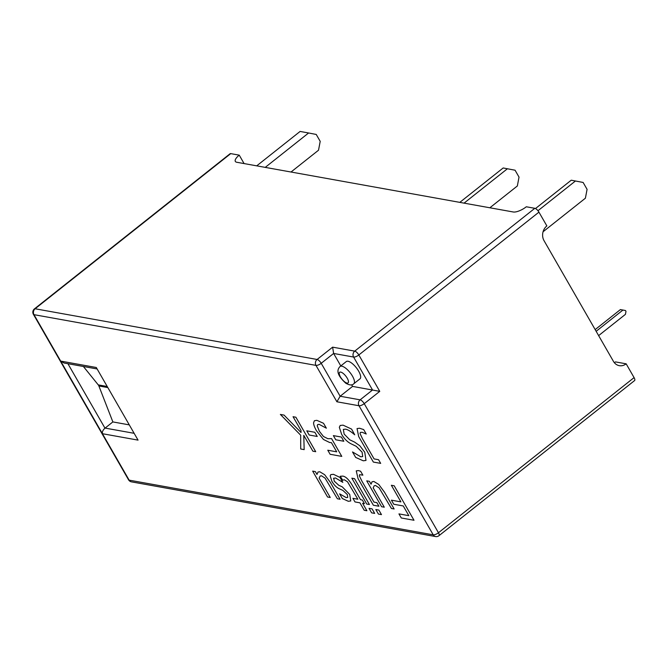<?xml version="1.0" encoding="UTF-8"?>
<svg xmlns="http://www.w3.org/2000/svg" width="668" height="668" viewBox="0 0 668 668"><rect width="100%" height="100%" fill="white"/><g stroke="black" fill="none" stroke-linecap="round" stroke-linejoin="round"><path stroke-width="1" d="M435.578 536.554A4.25 4.25 0 0 0 438.968 535.694A4.25 1.545 -128.4 0 0 438.459 532.747A4.25 1.511 150.1 0 1 433.223 534.826A4.25 3.666 100.2 0 0 435.578 536.554L131.487 481.862A4.25 3.666 -79.8 0 1 129.133 480.142L60.679 361.096L96.292 367.5L138.051 440.12L102.438 433.716C102.087 431.829 102.939 429.983 104.985 428.18A4.25 3.666 -79.8 0 1 105.101 428.088L112.867 421.925L128.857 424.806M438.968 535.694L634.6 380.56A4.25 1.545 -128.4 0 0 634.082 377.612L438.459 532.747L364.227 403.672A4.25 1.545 -128.4 0 0 360.119 399.84A4.25 3.666 100.2 0 0 359 405.752A4.25 1.511 -29.9 0 0 364.227 403.672L379.758 391.356L352.57 386.396L351.627 384.768M96.693 368.878L64.044 363.008L60.679 361.096L33.985 314.67A4.25 3.666 -79.8 0 1 35.103 308.766A4.25 1.545 -128.4 0 0 34.444 308.875A4.25 4.25 0 0 0 33.4 314.327A4.25 1.511 -29.9 0 0 33.985 314.67L315.972 365.388A4.25 1.511 -29.9 0 0 321.208 363.3A4.25 1.545 -128.4 0 0 317.1 359.476A4.25 3.666 100.2 0 0 315.972 365.388L336.897 401.777L340.146 396.249L352.57 386.396M358.666 371.183A11.022 4 51.6 0 1 360.002 378.823L353.798 383.749A11.022 4 -128.4 0 0 352.454 376.109A11.022 4 -128.4 0 0 340.096 366.481L346.308 361.555A11.022 4 51.6 0 1 358.666 371.183M230.736 153.623L239.244 155.151A10.638 3.774 -29.9 0 0 235.336 161.414A10.638 3.774 -29.9 0 0 236.798 162.266L513.241 211.981A10.638 3.774 -29.9 0 0 526.317 206.779L534.826 208.307L354.725 351.134A4.25 3.666 100.2 0 0 353.597 357.046A4.25 1.511 -29.9 0 0 358.833 354.967A4.25 1.545 -128.4 0 0 354.725 351.134L332.622 347.16L317.1 359.476L35.103 308.766L230.736 153.623A4.25 1.545 -128.4 0 0 230.076 153.74L34.444 308.875M239.244 155.151L244.087 163.577M634.082 377.612L626.158 363.818A10.638 9.16 100.2 0 1 619.32 365.672A10.638 9.16 100.2 0 1 613.433 361.355L544.053 240.705A10.638 9.16 100.2 0 1 546.867 225.926L538.934 212.14A4.25 1.545 -128.4 0 0 534.826 208.307M336.897 401.777L359 405.752L433.223 534.826L129.133 480.142A4.25 1.511 150.1 0 1 128.548 479.799A4.25 4.25 0 0 0 131.487 481.862M340.797 365.922L333.624 353.455L332.622 347.16M614.343 362.674L615.52 361.906L626.158 363.818M112.867 421.925L98.872 385.962A4.25 3.666 100.2 0 0 98.254 384.885L83.383 366.481M459.801 202.371L503.179 167.969L515.07 170.215L519.028 177.103L517.349 185.971L489.853 207.773M507.438 168.737L464.051 203.139M598.628 335.612L625.432 314.352L625.991 311.397L625.499 310.536L622.952 310.044L596.148 331.303M622.952 310.044L620.405 309.585L595.171 329.591M543.067 231.771L585.393 198.204L587.08 189.345L583.114 182.447L571.232 180.21L535.494 208.55M575.482 180.97L537.965 210.729M256.721 165.848L300.099 131.446L308.608 132.982L265.229 167.384M308.608 132.982L316.24 134.452L320.206 141.349L318.519 150.216L291.023 172.018M284.05 415.095L280.376 414.436L300.675 435.194L300.717 448.996L304.165 449.622L303.773 435.344L312.883 451.184L315.714 451.693L295.891 417.224L293.06 416.715L300.984 430.484L301.043 432.53L284.05 415.095M316.857 420.339L314.411 420.698L313.576 422.786C313.593 424.714 314.553 427.37 316.473 430.743L323.446 439.46L329.616 442.5L331.428 442.65L336.714 451.844L327.788 450.232L330.117 454.29L341.782 456.386L331.57 438.617L327.846 438.701L323.446 436.48L319.379 431.294L317.242 425.875L317.667 424.572L319.104 424.33L326.36 428.188L323.546 423.295L316.857 420.339M345.565 429.165C347.961 429.658 351.009 431.545 354.708 434.81L351.602 429.098L343.076 425.157L340.212 425.458L339.327 427.286L341.607 434.258C344.037 438.567 347.109 441.715 350.825 443.711L356.228 446.308L362.089 452.169L362.699 456.561L360.812 456.803L352.52 451.952L355.677 457.43L363.283 460.803L365.989 460.419L364.761 452.228L359.801 445.748L354.533 442.074L349.79 439.82L344.137 434.066L343.352 429.399L345.565 429.165M319.788 471.758L318.018 472.025L316.999 474.464L315.363 471.616L312.674 471.132L327.545 497L330.234 497.485L319.12 478.154L320.139 476.05L321.458 475.766L325.065 478.146L337.39 498.771L340.079 499.255L330.418 482.463L324.665 474.714L319.788 471.758M342.642 480.225L344.312 479.774L347.502 481.803L357.856 499.221L352.913 498.328L354.984 501.935L359.927 502.82L364.202 510.252L366.891 510.736L362.615 503.305L364.427 503.63L362.357 500.023L360.545 499.697L352.303 485.369C348.913 479.616 345.748 476.526 342.801 476.1L340.237 476.284L342.684 480.192M354.549 478.664L351.861 478.179L366.732 504.048L369.421 504.532L354.549 478.664M360.611 471.232L358.365 470.581L356.253 470.856L358.073 478.647L373.37 505.242L378.931 506.235L376.861 502.637L373.988 502.119L361.789 480.918L359.342 475.816L359.543 474.672L362.866 475.148L360.611 471.232M401.284 517.976L414.001 520.263L394.187 485.786L391.356 485.277L400.9 501.877L391.423 500.173L393.769 504.248L403.247 505.952L408.833 515.671L398.946 513.892L401.284 517.976M373.846 481.478L372.076 481.745L371.057 484.183L369.421 481.336L366.732 480.851L381.603 506.72L384.292 507.204L373.178 487.874L374.197 485.77L375.516 485.486L379.123 487.865L391.448 508.49L394.137 508.974L384.484 492.182L378.731 484.434L373.846 481.478M378.873 510.085L375.825 509.534L378.43 514.059L381.478 514.61L378.873 510.085M372.068 508.866L369.02 508.315L371.625 512.84L374.673 513.391L372.068 508.866M333.516 478.388L335.461 477.962L342.818 482.338L340.004 477.445L333.466 474.322L330.86 474.589L330.176 475.833L331.871 481.269C334.033 485.018 336.547 487.54 339.402 488.834L342.893 490.412L347.335 494.57L347.727 497.443L346.266 497.635L339.636 493.861L342.317 498.528L348.32 501.284L350.758 500.967L349.723 494.445L342.225 486.838L338.734 485.26L334.267 481.177L333.683 478.163M363.693 429.591L359.551 428.246L357.046 428.572L358.691 436.555L373.354 462.064L380.676 463.375L378.572 459.718L374.08 458.908L362.524 438.826L360.044 433.565L360.344 432.43L362.206 432.28L366.231 434.008L363.693 429.591M341.406 437.056L333.357 435.611L335.77 439.795L343.82 441.247L341.406 437.056M306.787 430.827L309.2 435.018L317.242 436.463L314.837 432.28L306.787 430.827M133.7 433.231L105.101 428.088M360.119 399.84L340.146 396.249L321.208 363.3L333.624 353.455L353.597 357.046L372.544 389.987L360.119 399.84M379.758 391.356L358.833 354.967L538.934 212.14M104.985 428.18L67.911 363.701M138.051 440.12L96.292 367.5M347.226 378.188A6.772 2.455 51.6 0 1 344.88 382.021A6.772 2.455 51.6 0 1 339.419 372.519A6.772 2.455 51.6 0 1 347.226 378.188M98.872 385.962L107.398 387.49M106.78 386.413L98.254 384.885M128.548 479.799L33.4 314.327M340.096 366.481C335.737 370.84 338.259 376.301 345.774 383.207C349.573 385.327 352.245 385.511 353.798 383.749"/></g></svg>
